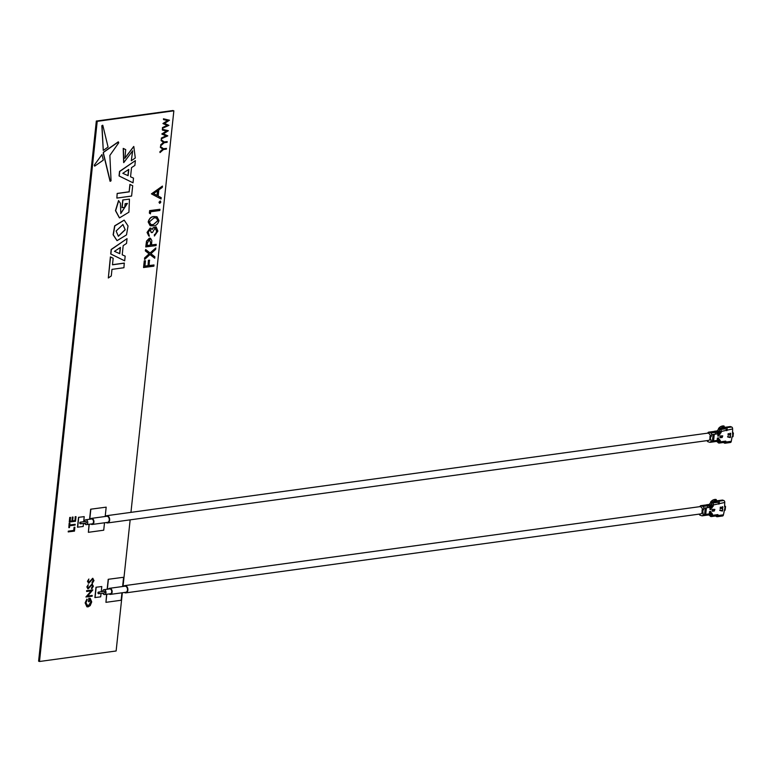 <?xml version="1.0" encoding="UTF-8"?>
<svg xmlns="http://www.w3.org/2000/svg" width="772" height="772" viewBox="0 0 772 772"><rect width="100%" height="100%" fill="white"/><g stroke="black" fill="none" stroke-linecap="round" stroke-linejoin="round"><path stroke-width="1.16" d="M125.228 229.776L122.941 224.546L116.109 231.021L118.386 236.261L125.228 229.776L122.844 224.517M124.118 220.136L114.652 225.849L113.117 234.775L116.987 240.613M114.835 225.916L113.301 234.842L117.074 240.652L126.502 234.891L128.036 225.955L124.215 220.165L114.835 225.916M94.29 165.16L94.56 166.048L94.29 165.16L101.962 154.593L94.29 165.16M133.72 146.468L124.794 158.25M123.404 148.465L123.752 162.622L132.688 150.801L131.308 160.74L135.283 157.99L133.807 146.497L124.881 158.289L125.711 149.604L123.221 148.398L123.655 162.583M132.601 150.772L131.308 160.74M127.245 203.432L120.731 213.448M118.724 200.643L115.646 210.688L119.496 217.887L128.914 212.194L129.455 199.137L122.758 199.967L121.947 207.639L124.726 207.35L125.112 203.721L127.409 203.403L120.818 213.477L120.393 203.229L118.541 200.575L115.462 210.631L119.399 217.849M127.042 238.644L111.187 249.443L110.695 253.969L124.678 260.82L125.18 256.13L122.208 254.818L123.192 245.631L126.531 243.45L127.042 238.644L111.371 249.51L110.888 254.036L124.678 260.82M124.427 263.155L112.471 264.796L113.175 258.244L110.386 256.902L108.321 277.988L111.284 275.951L111.979 269.37L123.935 267.73L124.244 263.088L112.48 264.7M162.602 128.393L162.689 127.641L167.321 125.421L163.114 123.665L167.804 120.615L163.548 119.612L163.625 118.869L169.473 120.229L164.552 123.433L168.923 125.382L162.419 128.326L162.506 127.573L167.138 125.363L162.94 123.491L167.592 120.567M163.548 119.612L163.442 118.801L169.473 120.229M161.483 138.863L161.57 138.111L166.202 135.891L161.995 134.135L166.684 131.086L162.429 130.082L162.506 129.339L168.354 130.7L163.432 133.903L167.804 135.853L161.3 138.796L161.387 138.043L166.019 135.833L161.821 133.961L166.472 131.037M162.429 130.082L162.323 129.271L168.354 130.7M167.186 141.585L167.109 142.318L164.224 142.714L160.75 145.773L160.653 144.866L163.49 142.366L161.116 140.581L161.203 139.742L164.301 141.99L167.186 141.585L164.195 141.913M166.463 148.398L166.385 149.131L163.49 149.527L160.016 152.576L159.929 151.679L162.767 149.17L160.383 147.384L160.48 146.545L163.567 148.793L166.463 148.398L163.471 148.716M161.059 198.993L151.418 193.869L162.438 186.081L162.294 187.413L158.829 189.864L158.173 196.04L161.194 197.661L161.059 198.993L151.601 193.926L162.438 186.081M148.832 236.029L147.047 232.43L150.106 228.087L151.003 228.194M149.208 236.126L147.047 232.43M152.016 229.39L153.039 227.798L156.05 226.871M147.23 232.488L150.289 228.155L152.2 229.458L153.223 227.865L156.137 226.91L157.884 231.06L154.41 236.01L154.352 234.727L155.867 233.472L156.658 231.117L154.892 227.952M154.41 236.01L156.841 231.185L155.075 228.01L152.48 232.497L151.254 232.575L149.971 229.313M145.937 246.982L146.709 241.192L149.556 238.23L150.521 238.297L151.833 240.594L151.524 245.004L156.205 244.367L156.079 245.583L145.754 246.915L146.526 241.125L149.372 238.162L150.424 238.268M151.534 244.917L156.205 244.367M83.675 521.708L84.216 516.642L78.532 517.327L77.48 527.179L83.164 526.485L83.492 523.406M101.238 591.719L101.788 586.537L95.989 587.251L94.888 597.557L100.688 596.852L101.055 593.407M130.95 512.367L173.854 110.821L97.214 121.349L39.497 661.498L116.128 650.979L122.352 592.751M123.028 586.459L130.15 519.855M86.889 606.763L85.132 602.874L86.898 599.101L87.275 599.67L85.933 602.874L88.095 606.165L90.922 601.87L89.398 598.879M87.217 606.049L87.911 606.097M87.304 606.088L88.095 606.165L91.106 601.938L89.581 598.947L89.291 601.668L88.481 601.687L88.857 598.232L90.189 598.368M87.574 596.032L92.071 595.415L92.177 596.216L85.914 596.978L91.202 590.879M86.097 597.046L91.482 590.841L86.686 591.497L86.58 590.696L92.852 589.933L87.477 596.138L92.254 595.482M87.94 588.023L92.428 584.076M91.81 588.833L92.785 586.257L91.926 584.8L88.22 588.814L87.014 587L88.278 584.674L87.632 586.99L88.278 588.081L92.013 584.066L93.402 586.17L91.81 588.833L91.395 588.119L92.601 586.189L91.743 584.732M87.661 588.727L88.22 588.814M88.037 588.746L86.831 586.932L88.278 584.674M88.548 582.368L93.026 578.421M92.418 583.178L93.383 580.602L92.524 579.145L88.828 583.159L87.622 581.345L88.886 579.029L88.24 581.335L88.876 582.426L92.611 578.411L94.01 580.515L92.418 583.178L91.993 582.464L93.2 580.534L92.341 579.077M88.259 583.082L88.828 583.159M88.645 583.092L87.439 581.277L88.886 579.029M68.206 531.889L68.283 531.155L73.736 530.412L74.073 527.266L74.884 527.247L74.469 531.117L68.206 531.889M75.193 524.313L75.116 525.047L69.663 525.8L69.47 527.575L68.843 527.662L69.123 523.31L69.924 523.281L69.741 525.066L75.193 524.313L69.75 524.97M69.258 522.046L69.75 517.443L70.551 517.423L70.136 521.293L72.008 521.042L72.24 517.095L73.05 517.076L72.636 520.955L74.971 520.637L75.202 516.69L76.013 516.671L75.521 521.283L69.258 522.046M70.146 521.206L71.825 520.975M72.645 520.859L74.787 520.569M122.613 586.517L123.597 577.273L108.215 579.299L107.144 589.258M106.613 594.295L105.938 602.334L121.146 600.249L121.937 592.809M105.185 516.497L106.179 507.156L90.662 509.202L89.581 519.257M89.05 524.284L88.375 532.313L103.718 530.21L104.509 522.779M154.004 264.96L153.879 266.176L143.553 267.508L144.258 260.868L145.483 260.791L144.904 266.205L148.031 265.78L148.417 260.299L149.459 260.154L149.064 265.636L154.004 264.96L149.073 265.539M144.914 266.108L147.838 265.713M154.728 258.234L150.029 254.509L144.605 259.46L144.75 258.041L149.276 253.911L145.512 250.929L145.667 249.51L150.183 253.091L155.828 247.937L155.674 249.356L150.926 253.689L154.873 256.825L154.728 258.234L149.98 254.548M144.605 259.46L144.567 257.983L149.093 253.853L145.329 250.861L145.667 249.51M150.038 252.984L155.828 247.937M150.154 225.714L148.166 221.979C149.199 218.418 151.138 216.604 153.995 216.546L156.89 216.71M150.318 213.786L149.363 213.13L149.633 210.621L159.958 209.289L159.823 210.515L150.723 211.76L150.318 213.786M159.524 203.21L158.984 202.196L160.315 201.01M159.707 203.219L158.984 202.196M117.17 193.434L116.861 198.076L131.597 196.049L132.697 185.743L129.918 184.392L129.127 191.794L117.17 193.434L116.861 198.076M135.38 160.624L119.525 171.423L119.042 175.948L133.016 182.81L133.517 178.12L130.545 176.798L131.53 167.611L134.868 165.43L135.38 160.624L119.708 171.49L119.226 176.016L133.016 182.81M118.724 142.801L118.434 141.913L103.68 152.248L103.409 153.097L110.242 181.314L111.052 180.793L109.865 155.413L118.724 142.801L118.251 141.845L118.541 142.733L118.251 141.845L103.496 152.18L103.226 153.03L110.058 181.256L110.869 180.725M102.618 125.238L101.836 125.72L103.255 150.415L108.07 147.047L102.801 125.296L101.836 125.72L102.618 125.238M173.854 110.821L96.404 121.05L38.677 661.208L96.404 121.05L173.044 110.521L97.214 121.349M39.497 661.498L38.6 661.179L96.326 121.021M88.664 601.755L89.041 598.29L90.276 598.396L91.723 601.909L90.199 605.605L88.037 606.888L86.985 606.792L85.132 602.874M85.316 602.942L86.898 599.101M86.686 591.497L86.58 590.696M86.773 590.763L92.852 589.933M92.331 584.037L91.829 583.999M92.939 578.382L92.428 578.344M68.39 531.956L68.467 531.223L73.919 530.47L74.073 527.266M74.257 527.334L74.884 527.247M68.843 527.662L69.123 523.31M69.306 523.368L69.924 523.281M74.971 520.637L75.202 516.69M75.386 516.757L76.013 516.671M72.008 521.042L72.24 517.095M72.423 517.163L73.05 517.076M69.441 522.113L69.75 517.443M69.934 517.51L70.551 517.423M123.597 577.273L108.215 579.299M108.398 579.357L107.337 589.239M106.806 594.266L105.938 602.334M101.788 586.537L95.989 587.251M96.172 587.309L95.072 597.624M106.179 507.156L90.662 509.202M90.845 509.259L89.774 519.228M89.243 524.256L88.375 532.313M84.216 516.642L78.532 517.327M78.715 517.394L77.663 527.237M148.031 265.78L148.417 260.299M148.6 260.367L149.643 260.222M143.737 267.566L144.258 260.868M144.441 260.936L145.483 260.791M147.105 245.612L150.482 245.149L150.762 242.765L149.421 239.445L147.375 243.122L147.105 245.612M149.961 239.494L149.421 239.445M147.114 245.525L150.299 245.081L150.579 242.697L149.237 239.388M151.437 232.642L150.154 229.38L148.272 232.333L149.392 236.184M155.703 228.068L155.075 228.01M150.907 228.155L150.106 228.087M159.003 220.58C157.961 224.102 156.021 225.868 153.194 225.868L150.241 225.752L148.349 222.046C149.382 218.486 151.322 216.671 154.178 216.614L156.986 216.739L159.003 220.58M153.319 224.642L157.97 220.686L156.542 218.003L154.043 217.839L149.392 221.863L150.829 224.575L153.319 224.642L157.787 220.618L156.359 217.936M150.743 224.546L153.136 224.575M150.501 213.854L149.363 213.13M149.546 213.197L149.633 210.621M149.816 210.679L159.958 209.289M159.167 202.264L160.132 201.01L160.856 202.032L159.891 203.277M153.589 193.589L157.198 195.519L157.72 190.655L153.589 193.589M157.015 195.422L157.517 190.8M160.016 152.576L162.95 149.237L160.383 147.384M160.566 147.452L160.663 146.612M160.75 145.773L160.837 144.933L163.683 142.434L161.116 140.581M161.3 140.649L161.387 139.809M110.57 256.97L108.321 277.988M119.776 253.698L120.442 247.426L114.468 251.344L119.776 253.698M119.592 253.621L120.239 247.561M118.299 236.222L125.045 229.709M129.455 199.137L122.758 199.967M122.941 200.035L122.13 207.707M130.101 184.46L129.127 191.794M129.31 191.852L117.354 193.492M128.113 175.678L128.779 169.406L122.806 173.324L128.113 175.678M127.93 175.601L128.577 169.541M94.744 166.105L94.474 165.227L94.744 166.105L103.303 160.132L101.962 154.593M102.801 125.296L102.02 125.788L103.255 150.415M105.359 516.468A3.657 2.519 82.2 0 1 106.632 515.706A3.657 2.519 82.2 0 1 107.511 515.802A3.657 2.519 82.2 0 1 109.672 519.604A3.657 2.519 82.2 0 1 107.626 522.943A3.657 2.519 82.2 0 1 106.758 522.847A3.657 2.519 82.2 0 1 106.189 522.548M106.632 515.706L707.499 433.179A3.657 2.519 82.2 0 1 708.378 433.275A3.657 2.519 82.2 0 1 710.356 435.784L709.979 437.753L709.941 436.431M716.464 441.42A1.428 0.984 -97.8 0 0 717.449 440.358L717.699 438.023L717.063 440.416L710.896 441.266L711.06 439.77L709.97 439.384A3.657 2.519 82.2 0 1 708.493 440.426L107.626 522.943M90.208 519.17A3.069 2.113 82.2 0 1 91.385 518.388A3.069 2.113 82.2 0 1 92.119 518.475A3.069 2.113 82.2 0 1 93.933 521.669A3.069 2.113 82.2 0 1 92.215 524.468A3.069 2.113 82.2 0 1 91.482 524.391A3.069 2.113 82.2 0 1 90.884 524.034M91.385 518.388L106.71 516.285A3.069 2.113 82.2 0 1 107.443 516.362A3.069 2.113 82.2 0 1 109.267 519.566A3.069 2.113 82.2 0 1 107.549 522.364L92.215 524.468M84.36 521.611A2.451 1.689 82.2 0 1 85.721 519.788A2.451 1.689 82.2 0 1 86.31 519.855A2.451 1.689 82.2 0 1 87.767 522.412A2.451 1.689 82.2 0 1 86.387 524.651A2.451 1.689 82.2 0 1 85.798 524.584A2.451 1.689 82.2 0 1 84.592 523.252M85.721 519.788L91.472 518.996A2.451 1.689 82.2 0 1 92.051 519.064A2.451 1.689 82.2 0 1 93.508 521.621A2.451 1.689 82.2 0 1 92.138 523.86L86.387 524.651M80.394 522.21A0.83 0.569 82.2 0 1 80.22 523.802A0.83 0.569 82.2 0 1 80.394 522.21M85.76 521.476A0.83 0.569 82.2 0 1 86.165 523.04A0.83 0.569 82.2 0 1 85.972 523.011M707.712 433.16L708.02 432.619A1.438 0.984 82.2 0 1 708.966 432.204L710.79 432.957A1.438 0.984 82.2 0 1 711.601 434.675L717.767 433.825L717.902 436.122L718.153 433.777L718.771 433.69L718.896 435.977L719.147 433.642L719.861 434.375L721.309 431.471L732.599 428.952L732.657 436.807L732.059 436.884L731.277 441.304L725.921 442.038L725.719 441.101L720.199 441.864L720.324 440.648L719.34 439.268L718.442 440.223L718.693 437.888L718.066 440.281L717.449 440.358M713.183 431.625A1.438 0.984 -97.8 0 0 712.971 431.587L715.007 432.378L715.818 434.096M713.357 431.538L712.585 431.683M714.245 431.316L713.56 431.741L714.332 431.374M716.706 431.056L715.789 431.432L716.696 431.046L718.761 431.866A1.428 0.984 82.2 0 1 719.572 433.584M725.246 427.254L724.686 427.061A6.408 4.371 109.7 0 0 723.383 426.974A6.408 4.371 109.7 0 0 720.826 428.267M718.761 428.557A7.18 4.893 -70.3 0 1 722.003 426.096A7.18 4.893 -70.3 0 1 722.679 425.951A7.18 4.893 -70.3 0 1 724.078 426.028L724.223 427.456M728.807 433.729L728.16 433.661L728.025 435.061L729.347 434.53L729.945 435.032L730.659 433.43L730.071 433.179L730.505 434.057L729.936 434.607L729.521 434.038L728.266 434.713L728.314 433.97M728.691 434.829L728.179 434.356M729.936 434.607L729.337 433.97M711.06 439.77L710.346 439.365L710.616 436.788L711.437 436.17L711.601 434.675M722.727 435.89L720.17 435.91L720.257 437.743L722.177 437.483L722.727 435.89L720.141 435.958M713.058 435.186L712.508 440.329L713.656 440.175L714.206 435.032L713.058 435.186M727.668 436.518L730.399 437.502L730.601 435.62L730.158 437.126L727.668 436.518M730.476 433.362L730.766 434.018M730.582 433.951L730.524 434.675M730.341 434.617L729.762 434.964M728.961 434.877L728.43 435.225M718.771 433.69A1.428 0.984 -97.8 0 0 717.96 431.982L715.924 431.172L718.346 431.924A1.428 0.984 82.2 0 1 719.147 433.642M715.287 431.452L717.342 432.059A1.428 0.984 82.2 0 1 718.153 433.777M717.902 436.122L717.863 433.671A0.994 0.685 -97.8 0 0 717.506 432.609M717.767 433.825A1.428 0.984 -97.8 0 0 716.966 432.117L714.93 431.307L715.924 431.172M708.966 432.204A1.438 0.984 82.2 0 1 708.995 432.223L713.212 431.644M710.896 441.266A1.438 0.984 82.2 0 1 709.796 442.298L707.982 441.738A1.438 0.984 82.2 0 1 707.162 440.687L707.142 440.609M710.616 436.788L710.115 436.489M710.105 436.605L709.835 439.171L710.346 439.365M709.979 437.753L709.835 439.171M716.059 441.468A1.428 0.984 -97.8 0 0 717.063 440.416M717.391 438.062L717.159 440.252A0.994 0.685 82.2 0 1 717.014 440.706M716.966 441.304A1.428 0.984 -97.8 0 0 718.066 440.281M717.468 441.285A1.428 0.984 -97.8 0 0 718.442 440.223M718.385 437.927L718.153 440.117A0.994 0.685 82.2 0 1 718.008 440.571M717.863 441.217A1.428 0.984 -97.8 0 0 718.867 440.165M718.848 440.281A1.602 1.1 -97.8 0 0 719.147 439.934A1.602 1.1 -97.8 0 0 719.34 439.268M724.107 442.298A1.602 1.1 -97.8 0 0 724.483 442.337A1.602 1.1 -97.8 0 0 725.284 441.545L725.68 441.111M723.393 442.491L724.647 443.186A1.602 1.1 82.2 0 0 725.033 443.224A1.602 1.1 82.2 0 0 725.921 442.038M730.013 442.452A1.602 1.1 -97.8 0 0 730.399 442.491A1.602 1.1 -97.8 0 0 731.277 441.304M732.464 432.667L733.111 432.831L732.454 432.918M724.879 428.576L725.014 427.292L730.38 426.549L731.663 427.012L726.298 427.756A1.602 1.1 82.2 0 1 727.234 429.695M732.599 428.952A1.602 1.1 -97.8 0 0 731.663 427.012M725.014 427.292L726.298 427.756M726.481 430.332L726.79 430.718L726.481 430.332A1.602 1.1 -97.8 0 0 725.545 428.817L723.451 428.064A2.673 1.843 -97.8 0 0 722.814 427.997L719.041 428.672L723.451 428.064M719.543 432.967A1.602 1.1 82.2 0 1 719.707 433.275A1.602 1.1 82.2 0 1 719.861 434.375M718.607 435.871L718.857 433.536A0.994 0.685 -97.8 0 0 718.5 432.474M719.938 437.232L722.023 437.155L722.351 435.842M713.656 440.175L712.508 440.329M713.82 435.08L713.289 440.04M730.09 437.55L727.62 436.942M730.399 435.649L730.399 437.502M716.966 432.117L712.981 431.548M709.979 437.801L709.844 439.065M717.603 442.153L716.677 441.42L717.275 441.333M732.724 432.523A6.408 4.371 109.7 0 0 732.493 431.548M725.545 428.817L720.372 429.531L719.041 428.672L716.87 431.114M718.616 431.809L719.06 431.23L718.973 431.982M717.574 441.488L718.558 442.877M724.483 442.337L719.311 443.051A1.602 1.1 82.2 0 0 720.199 441.864L717.941 441.623A1.602 1.09 109.7 0 0 718.558 442.974L718.375 442.877M720.006 429.396L718.684 431.094M721.801 426.163A6.9 4.7 109.7 0 0 721.608 426.221A6.9 4.7 109.7 0 0 718.481 428.595M123.568 586.392A3.657 2.519 82.2 0 1 124.842 585.62A3.657 2.519 82.2 0 1 127.862 590.146A3.657 2.519 82.2 0 1 125.836 592.867A3.657 2.519 82.2 0 1 124.408 592.471M124.842 585.62L699.644 506.683A3.657 2.519 82.2 0 1 702.501 509.288L702.124 511.257L702.086 509.925M108.427 589.084A3.069 2.113 82.2 0 1 109.595 588.303A3.069 2.113 82.2 0 1 112.123 592.105A3.069 2.113 82.2 0 1 110.435 594.382A3.069 2.113 82.2 0 1 109.093 593.948M109.595 588.303L124.929 586.199A3.069 2.113 82.2 0 1 127.457 590.001A3.069 2.113 82.2 0 1 125.759 592.278L110.435 594.382M102.579 591.535A2.451 1.689 82.2 0 1 102.579 591.526A2.451 1.689 82.2 0 1 103.93 589.702A2.451 1.689 82.2 0 1 105.957 592.742A2.451 1.689 82.2 0 1 104.596 594.565A2.451 1.689 82.2 0 1 102.801 593.176M103.93 589.702L109.682 588.911A2.451 1.689 82.2 0 1 111.708 591.95A2.451 1.689 82.2 0 1 110.348 593.774L104.596 594.565M97.947 592.722A0.83 0.569 82.2 0 1 99.086 593.128A0.83 0.569 82.2 0 1 97.947 592.722M98.411 592.105L104.152 591.313A0.83 0.569 82.2 0 1 104.384 592.954L98.633 593.745M702.115 512.869A3.657 2.519 82.2 0 1 700.638 513.92L125.836 592.867M699.857 506.664L700.165 506.123A1.438 0.984 82.2 0 1 701.111 505.708L702.935 506.451A1.438 0.984 82.2 0 1 703.746 508.179L709.912 507.329L710.047 509.617L710.298 507.272L710.916 507.194L711.041 509.481L711.292 507.136L712.006 507.879L713.453 504.965L724.744 502.456L724.59 506.779L725.188 506.702L723.432 514.799L718.066 515.532L717.863 514.596L712.344 515.358L712.469 514.152L711.485 512.762L710.587 513.727L710.838 511.382L710.211 513.776L709.593 513.862L709.844 511.518L709.207 513.911L703.041 514.76L702.761 510.282L703.591 509.665L703.746 508.179M705.328 505.129A1.438 0.984 -97.8 0 0 705.116 505.081L707.152 505.872L707.963 507.6M705.502 505.033L704.73 505.178M706.39 504.811L705.704 505.235L706.476 504.878M708.85 504.55L707.934 504.927L708.841 504.55L710.906 505.361A1.428 0.984 82.2 0 1 711.716 507.079M717.391 500.758L716.831 500.555A6.408 4.371 109.7 0 0 715.528 500.478A6.408 4.371 109.7 0 0 712.971 501.761M710.906 502.051A7.18 4.893 -70.3 0 1 714.148 499.6A7.18 4.893 -70.3 0 1 714.824 499.445A7.18 4.893 -70.3 0 1 716.223 499.523L716.368 500.951M720.952 507.223L720.305 507.156L720.17 508.555L721.492 508.024L722.09 508.526L722.804 506.934L722.216 506.673L722.65 507.551L722.081 508.101L721.666 507.532L720.411 508.217L720.469 507.465M720.836 508.333L720.324 507.851M722.081 508.101L721.482 507.465M714.872 509.385L712.315 509.404L712.402 511.247L714.322 510.977L714.872 509.385L712.286 509.452M705.203 508.68L704.653 513.834L705.801 513.669L706.351 508.526L705.203 508.68M719.813 510.012L722.544 511.006L722.746 509.124L722.303 510.63L719.813 510.012M722.621 506.866L722.91 507.522M722.727 507.455L722.669 508.179M722.486 508.111L721.907 508.458M721.309 507.957L721.289 508.439M721.106 508.381L720.575 508.719M710.916 507.194A1.428 0.984 -97.8 0 0 710.105 505.477L708.069 504.666L710.491 505.419A1.428 0.984 82.2 0 1 711.292 507.136M707.432 504.946L709.487 505.563A1.428 0.984 82.2 0 1 710.298 507.272M710.047 509.617L710.008 507.165A0.994 0.685 -97.8 0 0 709.651 506.104M709.912 507.329A1.428 0.984 -97.8 0 0 709.111 505.612L707.075 504.811L708.069 504.666M701.111 505.708A1.438 0.984 82.2 0 1 701.14 505.718L705.357 505.139M703.041 514.76A1.438 0.984 82.2 0 1 701.941 515.802L700.127 515.233A1.438 0.984 82.2 0 1 699.307 514.191L699.287 514.104M702.761 510.282L702.259 509.993M702.25 510.099L701.98 512.676L702.491 512.859M702.124 511.257L701.98 512.676M703.205 513.264L701.96 512.483M708.204 514.963A1.428 0.984 -97.8 0 0 709.207 513.911M708.609 514.914A1.428 0.984 -97.8 0 0 709.593 513.862M709.536 511.566L709.304 513.756A0.994 0.685 82.2 0 1 709.159 514.21M709.111 514.808A1.428 0.984 -97.8 0 0 710.211 513.776M709.613 514.779A1.428 0.984 -97.8 0 0 710.587 513.727M710.529 511.421L710.298 513.621A0.994 0.685 82.2 0 1 710.153 514.065M710.008 514.721A1.428 0.984 -97.8 0 0 711.012 513.669M710.993 513.785A1.602 1.1 -97.8 0 0 711.292 513.428A1.602 1.1 -97.8 0 0 711.485 512.762M716.252 515.793A1.602 1.1 -97.8 0 0 716.628 515.841A1.602 1.1 -97.8 0 0 717.429 515.04L717.825 514.606M715.538 515.986L716.792 516.68A1.602 1.1 82.2 0 0 717.178 516.729A1.602 1.1 82.2 0 0 718.066 515.532M722.158 515.947A1.602 1.1 -97.8 0 0 722.544 515.986A1.602 1.1 -97.8 0 0 723.432 514.799M724.609 506.171L725.265 506.326L724.599 506.413M717.024 502.08L717.159 500.787L722.524 500.053L723.808 500.517L718.442 501.25A1.602 1.1 82.2 0 1 719.379 503.19M724.744 502.456A1.602 1.1 -97.8 0 0 723.808 500.517M717.159 500.787L718.442 501.25M718.626 503.827L718.935 504.212L718.626 503.827A1.602 1.1 -97.8 0 0 717.69 502.321L715.596 501.568A2.673 1.843 -97.8 0 0 714.959 501.491L710.549 502.099L715.596 501.568M711.688 506.461A1.602 1.1 82.2 0 1 711.852 506.779A1.602 1.1 82.2 0 1 712.006 507.879M710.751 509.375L711.002 507.03A0.994 0.685 -97.8 0 0 710.645 505.969M712.083 510.726L714.168 510.659L714.496 509.346M705.801 513.669L704.653 513.834M705.965 508.584L705.434 513.534M722.235 511.045L719.765 510.446M722.553 509.153L722.544 511.006M709.111 505.612L705.125 505.042M702.124 511.296L701.989 512.56M709.748 515.648L708.821 514.914M724.869 506.017A6.408 4.371 109.7 0 0 724.638 505.052M717.69 502.321L712.517 503.026L711.186 502.167L709.024 504.618M710.761 505.303L711.205 504.724L711.118 505.486M709.719 514.992L710.703 516.371M716.628 515.841L711.456 516.545A1.602 1.1 82.2 0 0 712.344 515.358L710.086 515.117A1.602 1.09 109.7 0 0 710.703 516.468L710.52 516.381M712.151 502.9L710.838 504.598M713.946 499.667A6.9 4.7 109.7 0 0 713.753 499.716A6.9 4.7 109.7 0 0 710.626 502.089M717.96 431.982L717.342 432.059M710.79 432.957L716.541 432.175L717.352 433.883M711.437 436.17L710.356 435.775M711.002 436.74L710.095 436.412M715.113 440.687L714.322 441.748L710.105 442.327M716.648 440.474L715.856 441.526L714.322 441.748M718.78 440.59L720.324 440.648M719.311 443.051A1.602 1.1 82.2 0 1 718.925 443.012A1.602 1.09 109.7 0 1 718.558 442.974L719.311 443.051M725.979 441.468L725.429 441.275M727.176 430.255L726.433 429.985M720.372 429.531A1.602 1.1 82.2 0 1 721.309 431.471L719.06 431.23A1.602 1.09 109.7 0 1 720.372 429.531M719.417 432.571L721.173 432.677M710.105 505.477L709.487 505.563M702.935 506.451L708.686 505.67L709.497 507.387M703.591 509.665L702.501 509.279M703.147 510.234L702.24 509.906M707.258 514.181L706.467 515.242L702.25 515.821M708.793 513.969L708.001 515.03L706.467 515.242M710.925 514.084L712.469 514.152M711.456 516.545A1.602 1.1 82.2 0 1 711.08 516.507A1.602 1.09 109.7 0 1 710.703 516.468L711.456 516.545M718.124 514.972L717.574 514.77M719.321 503.759L718.578 503.489M712.517 503.026A1.602 1.1 82.2 0 1 713.453 504.965L711.205 504.724A1.602 1.09 109.7 0 1 712.517 503.026M711.562 506.075L713.328 506.171M80.423 523.831L86.165 523.04M80.191 522.19L85.943 521.399M708.619 432.166L712.932 431.577M714.139 431.316L716.368 431.017M719.147 439.934L718.693 440.754M730.399 442.491L725.033 443.224M733.014 436.653L733.4 433.024M719.707 433.275L719.436 432.619M700.773 505.67L705.077 505.081M706.284 504.82L708.513 504.512M708.812 514.914L709.42 514.837M711.292 513.428L710.838 514.248M722.544 515.986L717.178 516.729M725.159 510.157L725.545 506.519M711.852 506.779L711.581 506.114"/></g></svg>
